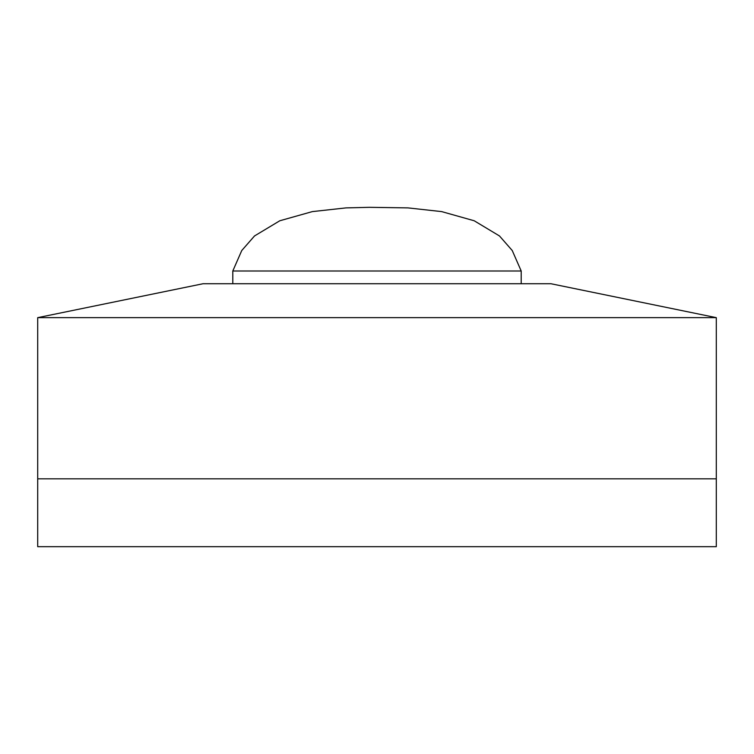 <?xml version="1.0" encoding="UTF-8"?>
<svg xmlns="http://www.w3.org/2000/svg" width="754" height="754" viewBox="0 0 754 754"><rect width="100%" height="100%" fill="white"/><g stroke="black" fill="none" stroke-linecap="round" stroke-linejoin="round"><path stroke-width="1.13" d="M377 270.997L232.798 270.997L241.761 250.526L254.522 235.955L279.791 220.771L312.316 211.61L345.963 207.897L369.309 207.322L408.037 207.897L441.684 211.61L474.209 220.771L499.478 235.955L512.239 250.526L521.202 270.997L377 270.997M550.891 283.721L203.109 283.721L550.891 283.721L716.3 317.651L716.3 546.678L37.7 546.678L37.7 478.818L716.3 478.818L37.7 478.818L37.7 317.651L716.3 317.651M521.202 270.997L521.202 283.721M232.798 270.997L232.798 283.721M203.109 283.721L37.7 317.651"/></g></svg>
